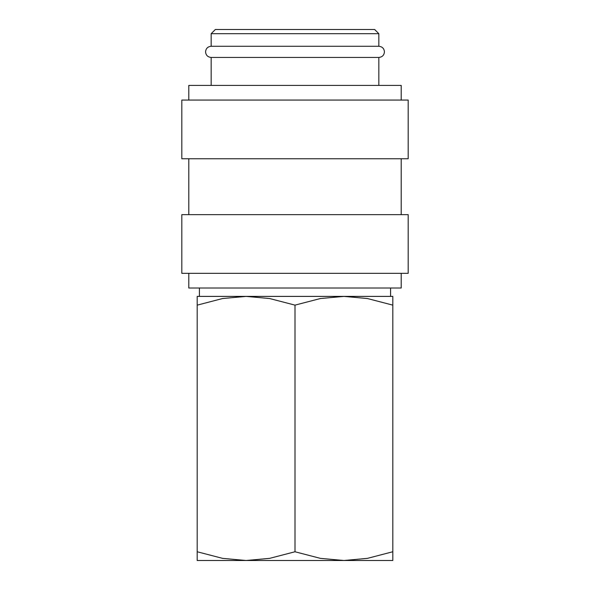 <?xml version="1.0" encoding="UTF-8"?>
<svg xmlns="http://www.w3.org/2000/svg" width="590" height="590" viewBox="0 0 590 590"><rect width="100%" height="100%" fill="white"/><g stroke="black" fill="none" stroke-linecap="round" stroke-linejoin="round"><path stroke-width="0.89" d="M211.161 57.444C207.732 57.083 205.866 55.224 205.571 51.861C205.866 48.491 207.732 46.632 211.161 46.271L378.839 46.271C382.268 46.632 384.134 48.491 384.429 51.861C384.134 55.224 382.268 57.083 378.839 57.444L211.161 57.444L211.161 85.395M401.2 273.34L401.2 288.016L188.8 288.016L188.8 273.34M295 214.649L181.816 214.649L181.816 273.34L408.184 273.34L408.184 214.649L295 214.649M295 100.064L181.816 100.064L181.816 158.754L408.184 158.754L408.184 100.064L295 100.064M401.2 100.064L401.2 85.395L188.8 85.395L188.8 100.064M211.161 33.689L378.839 33.689L374.65 29.5L215.35 29.5L211.161 33.689L211.161 46.271M392.815 560.5L343.911 560.5L320.348 558.354L295 551.761L269.652 558.354L246.089 560.5L222.533 558.354L197.185 551.761C197.185 563.457 197.185 563.457 197.185 551.746L197.185 305.133C197.185 293.437 197.185 293.437 197.185 305.148L222.533 298.54L246.089 296.394L269.652 298.54L295 305.133L320.348 298.54L343.911 296.394L367.467 298.54L392.815 305.133C392.815 293.437 392.815 293.437 392.815 305.148L392.815 551.761C392.815 563.457 392.815 563.457 392.815 551.746L367.467 558.354L343.911 560.5L197.185 560.5M392.815 296.394L197.185 296.394M295 305.133L295 551.761M188.8 158.754L188.8 214.649M199.42 288.016L199.42 296.394M378.839 33.689L378.839 46.271M390.58 288.016L390.58 296.394M378.839 57.444L378.839 85.395M401.2 158.754L401.2 214.649"/></g></svg>
